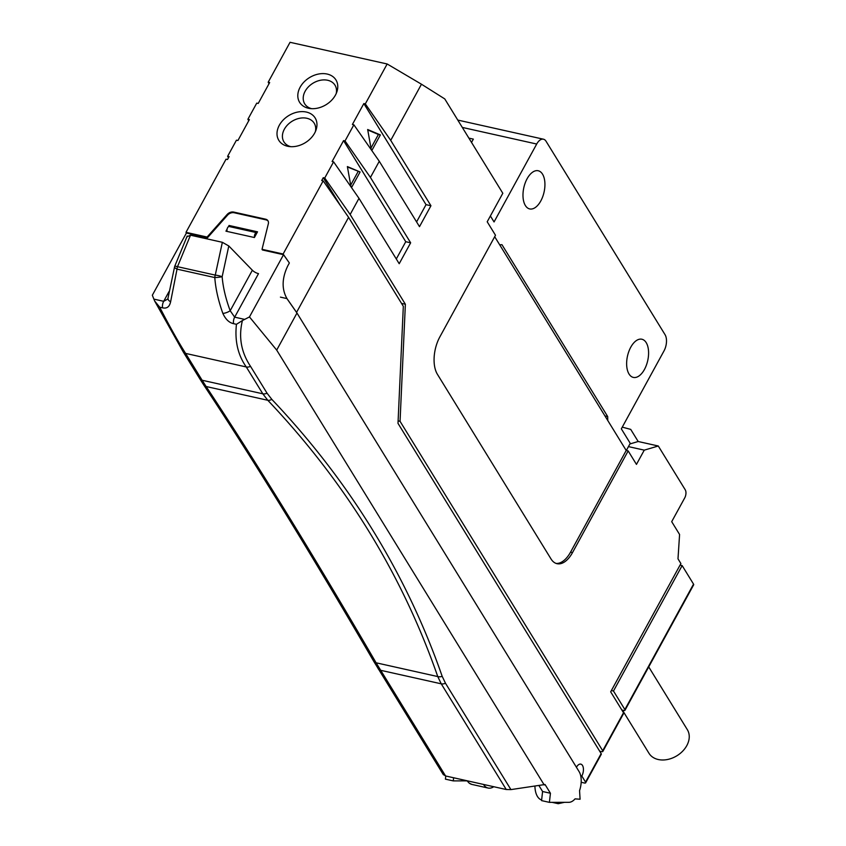 <?xml version="1.0" encoding="UTF-8"?>
<svg xmlns="http://www.w3.org/2000/svg" width="846" height="846" viewBox="0 0 846 846"><rect width="100%" height="100%" fill="white"/><g stroke="black" fill="none" stroke-linecap="round" stroke-linejoin="round"><path stroke-width="1.27" d="M599.698 751.227L601.58 751.65A2.369 0.962 -151.3 0 0 602.828 751.438A2.369 0.962 -151.3 0 0 602.712 750.74L623.523 712.734L610.675 691.838L680.903 563.563L677.995 558.846L679.581 534.482L671.703 521.675L684.71 497.924A5.922 3.141 102.6 0 0 685.239 489.802L658.283 446.001L644.261 450.146L636.456 464.391L628.166 450.918L572.509 552.586A27.262 14.445 102.6 0 1 557.028 563.69A27.262 14.445 102.6 0 1 551.01 558.942L437.403 374.281A27.262 14.445 102.6 0 1 439.835 336.93L495.492 235.251L487.201 221.779L502.81 193.269L444.763 98.919L421.467 84.219L390.725 140.373L365.313 103.889L387.161 63.979L290.041 42.3L268.193 82.21L269.663 82.538L258.22 103.445L256.75 103.117L247.899 119.265L249.369 119.593L237.927 140.499L236.457 140.172L227.616 156.32L228.431 157.853M227.616 156.32L229.086 156.647L227.521 159.503L226.051 159.175L185.993 232.333L207.09 237.049L207.503 237.715L227.532 215.18A5.922 4.41 -31.6 0 1 234.173 212.748L265.951 219.844A5.922 4.41 -31.6 0 1 268.171 221.166M365.313 103.889L363.843 103.561L352.401 124.468L353.871 124.796L345.031 140.944L343.561 140.616L332.108 161.523L333.588 161.85L324.737 178.009L323.267 177.681L321.713 180.526L323.183 180.854L283.124 254.022L262.027 249.316L268.351 223.714A5.922 4.41 148.4 0 0 267.981 220.817A5.922 4.41 148.4 0 0 265.528 219.167L233.76 212.082L234.173 212.748M207.09 237.049L227.119 214.503A5.922 4.41 148.4 0 1 233.76 212.082M279.328 125.219A21.34 15.884 148.4 0 1 304.687 111.767A21.34 15.884 148.4 0 1 316.055 129.903A21.34 15.884 148.4 0 1 314.649 133.097A21.34 15.884 148.4 0 1 289.057 146.517A21.34 15.884 148.4 0 1 279.328 125.219M300.14 87.201A21.34 15.884 148.4 0 1 325.499 73.761A21.34 15.884 148.4 0 1 336.867 91.897A21.34 15.884 148.4 0 1 335.45 95.09A21.34 15.884 148.4 0 1 309.858 108.51A21.34 15.884 148.4 0 1 300.14 87.201M247.899 119.265L248.713 120.798M186.384 233.062L185.993 232.333M268.193 82.21L269.007 83.743M287.397 299.262L296.978 313.031L579.119 771.647A17.184 9.105 102.6 0 1 579.563 790.64L580.081 799.237L575.068 798.867A17.184 9.105 102.6 0 1 568.914 802.315L549.403 802.357L550.439 793.262L545.046 784.506L510.921 789.604L445.461 683.208L442.183 676.314C406.397 573.757 349.599 481.437 271.799 399.344L267.04 393.179L250.522 366.339C241.121 352.179 238.424 336.92 242.411 320.549L249.464 316.933L283.537 254.699L289.353 262.969L287.799 265.824C281.866 278.239 281.602 289.163 286.974 298.596L296.565 312.364L576.422 767.269A7.709 4.082 102.6 0 1 580.8 764.128A7.709 4.082 102.6 0 1 581.815 776.025L585.548 782.095L601.157 753.585A2.369 0.962 28.7 0 1 601.273 754.294L585.665 782.793A2.369 0.962 -151.3 0 0 585.548 782.095M581.181 782.286L584.417 783.005A2.369 0.962 -151.3 0 0 585.665 782.793M580.716 775.782L581.815 776.025M483.51 784.432A20.748 10.987 102.6 0 0 488.079 788.038A20.748 10.987 102.6 0 0 493.757 786.727M534.926 786.262A20.748 10.987 102.6 0 0 541.63 799.978M601.157 753.585L398.001 423.36L403.32 306.305L348.584 217.337L296.565 312.364M602.712 750.74L400.052 421.308L405.371 304.243L401.522 303.386M390.725 140.373L430.942 205.747L419.5 226.654L379.283 161.279L370.432 177.438L410.648 242.802L399.206 263.709L358.99 198.334L350.149 214.493L405.371 304.243M348.584 217.337L323.183 180.854M289.353 262.969L283.124 254.022M370.432 177.438L345.031 140.944M379.283 161.279L353.871 124.796M358.99 198.334L333.588 161.85M350.149 214.493L324.737 178.009M387.161 63.979L421.467 84.219M340.716 206.043L323.267 177.681M400.052 421.308L398.106 420.874M623.523 712.734A2.369 0.962 28.7 0 1 623.639 713.432L602.828 751.438M624.877 709.54L693.54 584.121A2.369 0.962 28.7 0 1 693.667 584.819L624.993 710.249A2.369 0.962 -151.3 0 0 624.877 709.54L613.477 691.013L682.14 565.583L680.047 565.117M693.54 584.121L682.14 565.583M613.477 691.013L611.383 690.548M621.863 710.037L623.745 710.45A2.369 0.962 -151.3 0 0 624.993 710.249M648.723 666.902L687.333 729.664A22.525 16.772 148.4 0 1 686.793 745.622A22.525 16.772 148.4 0 1 667.547 759.497A22.525 16.772 148.4 0 1 648.967 753.268L622.455 710.164M622.265 427.145L630.714 429.377L638.18 441.506L658.283 446.001M638.18 441.506L629.91 443.949M628.451 446.614L644.261 450.146M628.166 450.918L626.209 450.474L494.699 236.711M556.065 563.415A27.262 14.445 102.6 0 0 570.542 552.152L626.209 450.474M262.027 249.316L262.44 249.982L283.537 254.699M254.53 237.292A2.961 1.565 -77.4 0 1 254.953 234.109A2.961 1.565 -77.4 0 1 256.74 232.682A2.961 1.565 -77.4 0 1 256.994 232.787M256.74 232.682L229.266 226.548A2.961 1.565 102.6 0 0 227.405 228.134A2.961 1.565 102.6 0 0 227.14 231.444M410.648 242.802L405.752 241.713L343.561 140.616M396.298 258.971L405.752 241.713M416.581 221.916L426.035 204.658L363.843 103.561M371.806 150.556L380.372 134.916L367.661 129.512L371.309 149.827M351.524 187.611L360.089 171.971L347.368 166.577L351.016 186.892M430.942 205.747L426.035 204.658M360.089 171.971L347.452 167M350.699 185.094L358.122 171.537M370.982 148.039L378.405 134.482L367.735 129.946M380.372 134.916L378.405 134.482M290.865 146.686A17.777 13.24 148.4 0 1 283.918 141.842A17.777 13.24 148.4 0 1 284.341 129.237A17.777 13.24 148.4 0 1 299.537 118.292A17.777 13.24 148.4 0 1 314.204 123.209A17.777 13.24 148.4 0 1 315.389 131.595M311.677 108.679A17.777 13.24 148.4 0 1 304.719 103.836A17.777 13.24 148.4 0 1 305.152 91.231A17.777 13.24 148.4 0 1 320.348 80.285A17.777 13.24 148.4 0 1 335.005 85.203A17.777 13.24 148.4 0 1 336.2 93.589M296.978 313.031L276.695 350.096L544.232 784.972M249.464 316.933L276.695 350.096M242.411 320.549L236.446 324.314L233.559 323.669C229.129 322.717 225.565 319.302 222.868 313.422A5.922 1.914 -20.7 0 0 230.186 310.736L252.362 270.223A5.922 2.411 -151.3 0 0 258.506 273.628L234.67 317.155L230.186 310.736C225.702 298.649 223.016 287.312 222.149 276.727L228.801 245.964L252.362 270.223M510.921 789.604L506.257 789.519L441.231 683.822L437.763 676.567C402.093 574.275 345.432 482.178 267.791 400.285L262.81 393.802L246.292 366.963C237.916 355.13 234.638 340.917 236.446 324.314M267.04 393.179A5.922 4.41 -31.6 0 1 262.81 393.802L202.12 380.245L206.128 386.516C256.327 462.286 312.978 554.384 376.1 662.799L445.567 775.962L443.293 774.502M442.183 676.314A5.922 4.442 -19.2 0 1 437.763 676.567L376.1 662.799A5.922 3.807 149.8 0 1 373.784 661.403L443.378 774.735M506.257 789.519L445.567 775.962M539.008 785.701L542.593 791.507L541.556 800.602L549.403 802.357M550.439 793.262L542.593 791.507M222.868 313.422C218.3 300.69 215.614 288.74 214.789 277.562L177.026 269.134L170.617 301.758C169.56 306.781 166.884 308.811 162.569 307.828L159.683 307.183L154.617 300.954L152.333 295.243L186.416 233.01L207.503 237.715M227.098 229.086L225.956 231.18L254.403 237.525L257.522 231.825L229.076 225.47L229.816 226.675M229.076 225.47L228.325 226.834M159.683 307.183C169.813 326.736 178.453 342.144 185.612 353.406L202.12 380.245A5.922 4.41 148.4 0 1 199.677 378.606L203.569 384.719C253.832 460.562 310.577 552.787 373.773 661.392M228.801 245.964L222.35 242.305L215.265 275.109A5.922 3.141 -77.4 0 0 214.789 277.562A5.922 0.645 -6.1 0 0 222.149 276.727A5.922 1.11 12.2 0 0 215.265 275.109L177.501 266.68A5.922 3.141 102.6 0 0 177.026 269.134A5.922 1.978 -164.9 0 1 174.593 266.733M170.617 301.758A5.922 3.606 -171.9 0 1 167.994 298.236L167.762 299.061L163.69 301.313L169.041 291.532M250.522 366.339A5.922 4.41 -31.6 0 1 246.292 366.963L185.612 353.406A5.922 4.41 148.4 0 1 183.17 351.777L154.617 300.954M445.768 776.015L445.408 779.145L453.255 780.89L467.341 780.869M453.615 777.76L453.255 780.89M222.35 242.305L190.498 235.199L177.501 266.68L174.847 265.993A5.922 5.922 0 0 0 174.604 266.712L167.994 298.194M187.23 236.013L174.847 265.993M187.22 236.679L190.498 235.199M626.326 450.506L630.249 443.336L621.334 428.837L663.994 350.931A11.855 6.282 102.6 0 0 665.051 334.688L546.051 141.261A11.855 6.282 102.6 0 0 543.439 139.199A11.855 6.282 102.6 0 0 536.702 144.031L494.053 221.948L490.384 215.973M607.766 420.494L607.692 416.549L501.964 244.695L499.679 244.801M540.795 200.957A19.553 10.364 102.6 0 0 538.215 170.755A19.553 10.364 102.6 0 0 527.121 178.718A19.553 10.364 102.6 0 0 529.691 208.93A19.553 10.364 102.6 0 0 540.795 200.957M644.451 369.448A19.553 10.364 102.6 0 0 641.871 339.235A19.553 10.364 102.6 0 0 630.767 347.209A19.553 10.364 102.6 0 0 633.347 377.411A19.553 10.364 102.6 0 0 644.451 369.448M468.885 138.131L473.337 139.125L471.529 142.424M607.692 416.549L604.953 415.936M280.428 297.126L286.974 298.596M467.32 780.826A20.748 10.987 102.6 0 0 471.899 784.422L488.079 788.038M552.195 802.357L558.233 803.7A20.748 10.987 -77.4 0 1 555.558 802.346M563.32 802.325A19.553 10.364 -77.4 0 1 558.254 802.336M572.509 552.586L570.542 552.152M227.119 214.503L227.532 215.18M265.528 219.167L265.951 219.844M244.494 319.354L234.67 317.155A5.922 3.141 -77.4 0 0 233.559 323.669M271.799 399.344A5.922 4.293 -43.5 0 1 267.791 400.285L206.128 386.516A5.922 4.928 146.5 0 1 203.579 384.729M445.461 683.208A5.922 4.41 -31.6 0 1 441.231 683.822L380.541 670.275A5.922 4.41 148.4 0 1 378.099 668.636M162.569 307.828A5.922 3.141 -77.4 0 1 163.69 301.313L153.866 299.114M462.297 127.418L536.702 144.031M466.992 780.752L469.255 783.206L471.899 784.422M564.441 802.325L558.233 803.7M183.159 351.767L199.677 378.606M457.781 120.079L543.439 139.199"/></g></svg>
